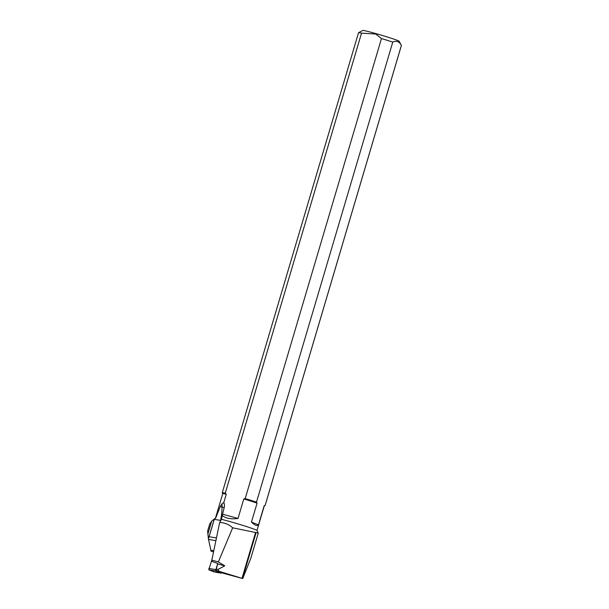 <?xml version="1.0" encoding="UTF-8"?>
<svg xmlns="http://www.w3.org/2000/svg" width="609" height="609" viewBox="0 0 609 609"><rect width="100%" height="100%" fill="white"/><g stroke="black" fill="none" stroke-linecap="round" stroke-linejoin="round"><path stroke-width="0.91" d="M217.74 563.454L215.51 570.938L221.166 573.138L221.501 572.62L216.005 570.488L217.74 563.454L212.153 561.483L211.833 560.143L219.682 522.484L221.478 519.31A21.658 0.906 16.5 0 1 243.859 525.719A21.658 0.906 16.5 0 1 256.983 530.447L258.292 533.058L232.661 527.805L218.365 561.917L211.833 560.143M214.429 572.011L208.773 569.818L211.894 559.854L208.773 569.818L214.429 572.011L221.166 573.138L214.444 572.011M219.682 522.484C224.683 522.651 229.007 524.425 232.661 527.805M218.365 561.917L224.774 565.86L217.801 569.514L216.05 569.034M224.774 565.86L217.862 563.98M217.801 569.514L219.21 571.356L216.005 570.488M219.21 571.356L242.732 578.55L250.763 558.461L258.292 533.058M221.455 572.764L242.732 578.55M209.755 524.022L211.704 521.083L215.487 518.16A21.658 0.906 16.5 0 1 215.677 518.13L220.131 506.718L222.064 503.788L223.846 502.387L226.274 494.196A21.658 0.906 -163.5 0 0 222.727 493.663L215.464 518.168M256.99 530.469L264.253 505.965A21.658 0.906 -163.5 0 0 264.139 505.82L258.505 524.829C257.287 526.305 254.935 525.407 251.448 522.126L257.082 503.118A21.658 0.906 -163.5 0 0 243.79 498.954L238.02 518.426C231.184 519.416 225.924 518.457 222.247 515.564L224.31 507.114L224.508 505.234L223.846 502.387M221.478 519.31L222.247 515.564M209.846 523.595L207.608 531.132L208.407 538.851L214.345 518.807A22.609 0.944 16.5 0 1 214.437 518.799L215.677 518.13M238.02 518.426L222.909 514.316M226.274 494.196L225.269 493.191L361.54 33.145L375.73 34.013L381.462 38.565L245.191 498.604L243.79 498.954M245.191 498.604A22.366 0.936 16.5 0 1 256.496 502.136L392.767 42.097A22.366 0.936 -163.5 0 0 381.462 38.565M361.54 33.145A22.366 0.936 -163.5 0 0 358.549 32.711A22.366 0.936 -163.5 0 0 358.518 32.741L222.247 492.78A22.366 0.936 16.5 0 1 225.269 493.191M222.719 493.678L222.255 492.826A22.366 0.936 16.5 0 1 222.255 492.826A22.366 0.936 16.5 0 1 222.247 492.78M265.128 505.485L401.4 45.447A22.366 0.936 -163.5 0 0 401.392 45.401A22.366 0.936 -163.5 0 0 401.392 45.393L265.121 505.44A22.366 0.936 16.5 0 1 265.128 505.485A22.366 0.936 16.5 0 1 265.098 505.516L264.245 505.98M358.549 32.711L362.713 30.45A19.008 0.799 16.5 0 1 375.981 33.617A19.008 0.799 16.5 0 1 399.131 41.237L401.392 45.401C399.329 41.511 396.459 40.407 392.767 42.097M257.082 503.118L256.496 502.136M265.121 505.44L264.139 505.82M258.505 524.829L251.448 522.126M208.407 538.851L211.125 551.381L213.576 551.792M208.415 538.995L214.277 519.355L220.595 520.413L220.458 521.091M214.437 518.799L214.277 519.355M215.51 570.938L208.773 569.818M208.811 568.425L215.548 569.552M222.064 503.788L222.034 507.031L220.131 506.718M216.461 537.945L209.184 536.727M224.142 507.952A3.578 1.69 -179.4 0 0 222.034 507.031A22.83 6.303 -80.5 0 1 220.595 520.413L220.823 520.451M213.805 550.665L210.798 550.163M208.506 539.429L215.891 540.663M242.017 578.306L255.605 532.426M242.519 578.481L256.115 532.593M207.89 533.979L211.704 521.083"/></g></svg>
